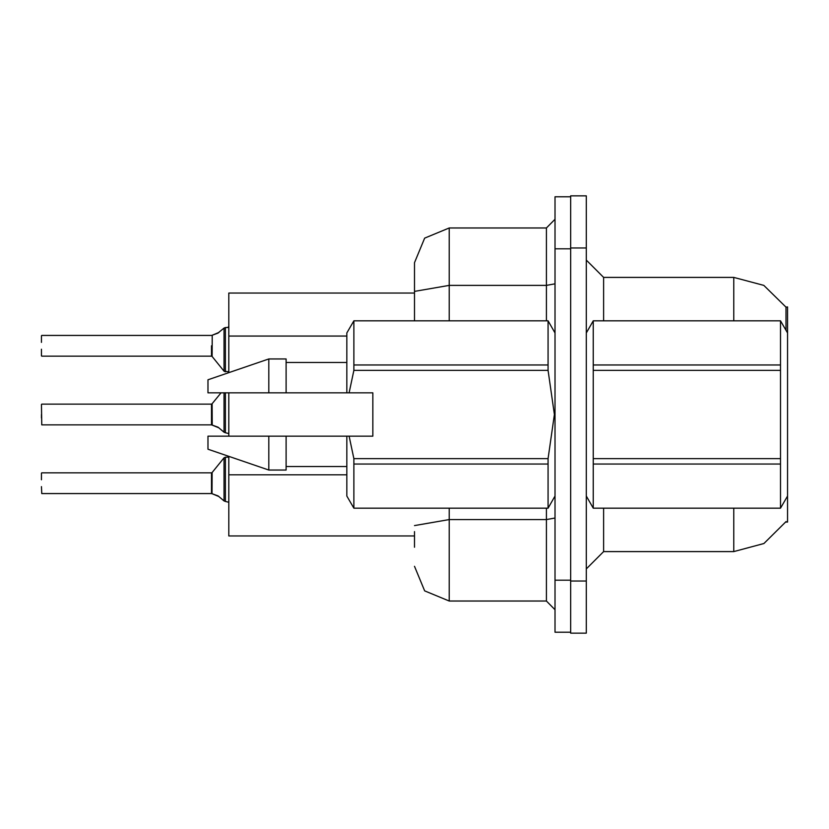 <?xml version="1.0" encoding="UTF-8"?>
<svg xmlns="http://www.w3.org/2000/svg" width="829" height="829" viewBox="0 0 829 829"><rect width="100%" height="100%" fill="white"/><g stroke="black" fill="none" stroke-linecap="round" stroke-linejoin="round"><path stroke-width="1.24" d="M733.758 508.198L733.758 551.575L763.955 543.544L786.151 521.565L785.84 522.073L787.55 522.073L787.55 496.053L780.535 508.198L780.535 463.981L593.284 463.981L593.284 508.198L780.535 508.198M787.55 496.053L787.55 306.927L785.975 307.134L763.799 285.373L733.758 277.425L603.626 277.425L603.626 320.802M228.845 372.656L228.845 293.041L414.5 293.041M414.5 535.959L228.845 535.959L228.845 456.344M570.663 581.067L570.663 633.128L586.279 633.128L586.279 581.067L570.663 581.067M586.279 247.933L586.279 195.872L570.663 195.872L570.663 247.933L586.279 247.933L586.279 581.067M414.5 547.233L414.5 531.617M555.047 580.207L555.047 632.258L570.663 632.258L570.663 196.742L555.047 196.742L555.047 580.207L570.663 580.207M414.5 281.767L414.5 262.679L424.666 238.141L449.204 227.975L449.204 285.331L546.373 285.331L546.373 227.975L555.047 219.302M414.5 320.802L414.5 262.679M41.45 473.152L41.45 479.742M212.037 493.732L212.162 472.478L224.027 457.826L225.374 457.183L224.027 457.826L224.048 500.944L225.374 501.4L225.374 457.183L228.845 457.183M211.488 483.214L211.499 493.597L211.488 472.799L212.162 472.478M41.45 414.5L41.45 417.971M224.027 392.811L224.048 432.23L225.374 432.697L225.374 392.811M211.488 414.5L211.499 424.894L211.488 404.086L212.162 403.764L212.172 425.101L218.172 427.256L224.048 432.23M41.45 349.258L41.45 355.848M224.048 328.056L217.872 333.196L211.633 335.393L212.172 335.185L212.162 356.522L224.027 371.174L225.374 371.817L225.374 327.6L224.048 328.056L224.027 371.174L228.845 371.817M212.162 356.522L211.488 356.201L211.488 345.786M787.55 332.947L780.535 320.802L593.284 320.854L593.284 463.981M593.284 365.019L780.535 365.019L780.535 370.335L593.284 370.335M593.284 458.665L780.535 458.665L780.535 463.981M586.279 332.947L593.284 320.854M353.838 320.802L548.031 320.802L353.838 320.802L346.833 332.947L346.833 392.811L372.853 392.811L372.853 436.189L349.071 436.189L353.838 458.665L548.031 458.665L548.031 463.981L353.838 463.981L353.838 508.198L548.031 508.198L548.031 463.981M349.071 436.189L346.833 436.189L346.833 496.053L353.838 508.198M353.838 458.665L353.838 463.981M268.751 436.189L208.017 436.189L208.017 449.204L268.751 470.022L286.098 470.022L286.098 436.189L268.751 436.189L268.751 470.022M353.838 320.854L353.838 370.335L349.071 392.811M353.838 365.019L548.031 365.019L548.031 370.335L353.838 370.335M268.751 392.811L268.751 358.978L208.017 379.796L208.017 392.811L346.833 392.811M268.751 358.978L286.098 358.978L286.098 392.811M603.626 508.198L603.626 551.575L586.279 568.922M733.758 320.802L733.758 277.425L763.799 285.373L785.975 307.134L785.996 330.253M449.204 508.198L449.204 601.025L424.666 590.859L414.5 566.321M449.204 601.025L546.373 601.025L546.373 508.198M41.45 404.438L41.792 424.904L211.633 424.904L218.96 427.847M225.374 483.214L225.374 501.4L228.773 502.281M225.374 414.5L225.374 432.697L228.773 433.567M228.845 326.398L227.861 327.476L228.845 326.398L227.861 327.476L228.845 326.398L227.861 327.476L228.845 326.398L227.861 327.476L228.845 326.398L227.861 327.476L228.845 326.398L227.861 327.476L228.845 326.398L227.861 327.476L228.845 326.398L227.861 327.476L228.845 326.398L227.861 327.476L228.845 326.398L227.861 327.476L228.845 326.398L228.027 327.403L225.374 327.6L225.374 345.786M212.037 425.028L211.499 424.894M218.96 496.55L212.172 493.815L218.172 495.97L224.048 500.944M228.845 436.189L228.845 392.811M733.758 551.575L603.626 551.575M603.626 277.425L586.279 260.078L603.626 277.425M449.204 227.975L546.373 227.975M555.047 609.698L546.373 601.025M211.499 493.597L41.792 493.607L41.45 486.675M211.499 335.403L41.792 335.393M41.45 342.325L41.45 335.735L41.45 342.325M218.172 333.03L212.172 335.185L218.96 332.45M780.535 365.019L780.535 320.854M780.535 458.665L780.535 370.335M593.284 320.802L780.535 320.802M586.279 496.053L593.284 508.198M593.284 508.146L780.535 508.146M548.031 458.665L554.414 414.5L548.031 370.335M208.017 436.189L230.97 436.189M346.833 436.189L286.098 436.189M353.838 508.146L548.031 508.146M548.031 365.019L548.031 320.854M217.374 495.618L218.172 495.97M217.374 426.904L218.172 427.267M346.833 336.056L228.845 336.056M346.833 474.862L228.845 474.862M586.621 332.356L586.279 331.766M555.047 518.063L546.373 519.565L449.204 519.565L414.5 525.596M555.047 248.793L570.663 248.793M414.5 291.352L449.204 285.331L449.204 320.802M546.373 320.802L546.373 285.331L555.047 283.819M41.792 472.799L211.488 472.799M41.792 404.086L211.488 404.086M212.162 403.764L221.032 392.811M41.792 356.201L211.488 356.201M555.047 496.053L548.031 508.198M286.098 466.551L346.833 466.551M555.047 332.947L548.031 320.802M286.098 362.449L346.833 362.449M225.374 457.183L224.027 457.826M225.374 371.817L224.027 371.174L225.374 371.817"/></g></svg>
